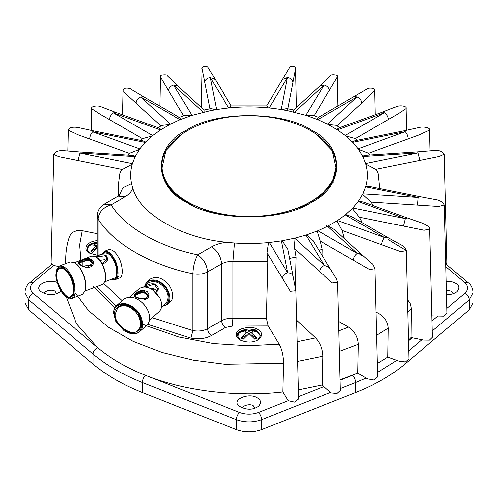 <?xml version="1.0" encoding="UTF-8"?>
<svg xmlns="http://www.w3.org/2000/svg" width="498" height="498" viewBox="0 0 498 498"><rect width="100%" height="100%" fill="white"/><g stroke="black" fill="none" stroke-linecap="round" stroke-linejoin="round"><path stroke-width="0.75" d="M240.453 340.153L237.446 335.664C235.56 330.628 251.44 326.476 257.167 330.946L260.554 335.671L257.547 340.153M257.958 329.583C253.052 325.511 237.484 327.921 236.768 332.863C235.535 335.198 236.631 337.557 240.042 339.929C246.678 342.805 252.648 342.805 257.958 339.929C262.782 336.069 262.782 332.62 257.958 329.583M257.167 331.4L260.547 335.895M237.453 335.895C237.453 333.803 239.258 331.998 242.868 330.467M282.459 278.332L290.402 291.324L295.899 290.739L298.613 398.954L294.586 402.098L288.286 400.672L282.883 391.982L283.586 363.266C283.468 355.852 282.011 349.496 279.204 344.199L268.117 325.941L266.355 318.29L267.768 261.35L266.978 252.835L282.459 278.332C282.839 275.562 284.588 273.719 287.713 272.817C291 272.873 292.843 274.236 293.241 276.907L293.005 275.687M97.185 233.674L81.081 230.474L77.476 230.481L72.72 232.242L71.052 233.718L69.378 236.656C66.925 244.088 65.692 251.646 65.686 259.327L65.686 263.573M97.185 240.702C86.142 241.437 82.525 249.909 89.715 253.133L97.185 255.225M251.733 332.042L254.758 330.299L256.725 331.431L250.967 332.483L256.725 338.08L254.758 339.213L249 333.616L243.242 339.213L241.275 338.08L247.033 334.756L247.033 332.483L241.275 331.431L243.242 330.299L246.267 332.042M256.725 338.08L250.967 334.756L250.967 332.483L249 333.616L249 331.344L254.758 330.299M241.275 338.08L246.286 332.913L247.033 332.483L249 333.616M243.242 330.299L249 331.344M257.323 340.265C260.292 338.267 260.778 335.92 258.779 333.218L256.576 331.519M254.304 330.56L246.031 330.006M241.424 331.519L239.221 333.218C237.316 336.026 237.801 338.379 240.677 340.265M90.126 253.364L87.511 250.6L87.119 248.869C87.567 245.296 90.922 243.092 97.185 242.258M87.125 249.1C87.262 246.902 89.067 245.091 92.541 243.671M97.185 247.73L92.914 252.424L90.947 251.285L96.705 247.967L96.705 245.695L90.947 244.643L92.006 243.952L88.893 246.429C86.901 248.838 87.387 251.185 90.35 253.476M90.947 251.285L95.958 246.124L96.705 245.695L97.185 245.968M91.862 244.032L92.914 243.503L95.94 245.246M92.914 243.503L97.185 243.734M97.185 243.036L93.369 243.765M182.393 133.701L165.822 150.601L161.489 169.911C163.114 182.386 171.573 193.156 186.875 202.219L206.931 210.878L230.437 215.92L255.455 216.929L279.951 213.816L301.906 206.844L319.529 196.592L331.375 183.924L336.511 169.918L332.278 150.751L316.025 133.987M161.489 169.911L162.485 174.873M294.741 238.225L281.438 240.92L269.318 242.52C255.113 243.939 240.939 243.871 226.777 242.321C182.181 238.523 139.372 213.804 132.792 188.057C130.121 179.921 129.997 171.766 132.412 163.599L135.17 156.596L139.82 148.914L145.204 142.44L152.699 135.543L160.443 129.928L170.409 124.17L180.12 119.688L192.06 115.349L209.558 110.83C235.853 105.588 262.147 105.588 288.442 110.83L305.784 115.306L317.73 119.632L327.46 124.102L337.439 129.853L345.201 135.462L352.709 142.353L358.112 148.821L362.781 156.503L365.557 163.5C367.885 171.281 367.898 179.068 365.588 186.856L362.83 193.859L358.18 201.547L352.796 208.015L345.301 214.912L337.557 220.527L327.591 226.285L317.88 230.767L305.94 235.106L294.741 238.225L324.354 265.397L329.116 267.053L329.608 268.783L327.796 265.808M326.837 225.6L357.215 253.451L360.963 253.88L371.832 263.567C372.585 263.728 373.643 265.44 375.006 268.702L377.702 376.918L373.93 380.018L367.624 378.922L357.695 373.195L358.267 344.311C357.801 336.972 354.557 331.238 348.538 327.099L338.379 321.247M287.782 109.274L292.992 82.419C292.587 79.699 290.745 78.099 287.458 77.607L281.264 109.51L288.442 110.83M58.471 266.486L53.635 265.422L51.039 262.658L53.716 154.38L58.689 156.609L122.271 169.413L120.852 171.094L119.757 173.653L118.157 186.594L119.059 195.453M135.394 156.154L132.194 155.376L80.278 152.014L78.08 160.512M132.25 164.166L122.271 169.413M139.434 149.45L129.405 153.39L128.204 154.766M361.722 222.5L361 220.178L359.27 217.178L424.196 230.263L429.718 229.018L432.395 337.271L429.463 340.153L423.605 340.072L410.981 337.526L411.311 308.523L410.352 303.917L407.364 299.435M403.448 226.086L405.285 218.597L407.19 217.912L363.353 202.039L358.485 201.124M359.27 217.178L352.335 208.494M410.981 337.526L408.397 340.24M345.761 214.538L351.507 216.605M293.795 109.958L286.717 108.533L282.204 109.666M269.144 107.917L287.458 77.607L282.571 79.499M268.223 107.817L266.66 105.893L231.153 105.906L229.603 107.829M292.992 82.419L295.613 68.562C297.113 67.909 292.27 64.404 289.817 67.218L266.598 105.931M293.752 111.994L293.739 109.958M369.715 154.648L368.526 153.284L408.136 138.898C407.924 136.004 406.934 133.613 405.173 131.721L404.071 130.812L354.931 140.766L352.31 141.936M368.526 153.284L358.498 149.356M408.136 138.898L419.453 134.79L429.593 130.146C430.919 128.036 423.947 126.193 419.266 127.488L404.065 130.812M362.556 156.055L366.092 155.258M337.439 129.853L384.487 112.747C386.828 114.372 388.141 116.619 388.428 119.476L355.354 138.593L345.78 135.935M67.79 150.906L68.282 130.302L78.429 134.933L129.405 153.39M145.603 142.023L142.982 140.859L93.811 130.943L92.715 131.858C90.96 133.75 89.97 136.141 89.758 139.035M152.114 136.022L142.54 138.687L109.417 119.595C109.703 116.737 111.01 114.496 113.351 112.865L160.443 129.928M336.853 125.957L361.729 103.074C361.386 100.254 359.811 98.199 357.01 96.911L354.146 96.687M339.935 127.569L335.945 125.297L328.207 124.488M317.021 119.339L318.203 117.472M361.729 103.074L374.776 90.518C376.376 87.723 367.157 87.53 366.721 89.123L318.129 117.516M336.878 129.492L338.827 127.967L382.595 112.062C382.956 111.932 392.324 107.991 396.682 106.678L396.682 106.678C399.464 105.028 407.258 105.95 406.051 108.558L406.542 130.215M337.912 106.074L337.339 76.966L313.945 116.022L312.713 115.212L306.656 115.58M345.201 135.462L384.487 112.747L382.595 112.062M388.428 119.476L397.647 114.148L406.051 108.558M177.549 85.644L173.646 85.065C170.528 85.967 168.778 87.81 168.392 90.58L183.893 116.078M191.188 115.629L185.119 115.268L178.894 117.534M204.093 109.996L204.087 112.031M177.413 85.507L167.129 75.771C167.546 73.997 158.706 74.607 160.393 77.041L168.392 90.58M215.622 109.691L211.102 108.564L204.031 109.996M179.647 117.534L180.83 119.396M122.477 114.801L122.994 90.624L129.287 96.948L161.01 126.038M143.648 96.774L140.785 97.004C137.983 98.299 136.415 100.353 136.072 103.173M169.662 124.556L161.912 125.372L157.934 127.644M201.298 107.437L202.101 68.6L210.038 109.305M215.173 79.524L210.287 77.644C207 78.13 205.157 79.736 204.759 82.456M161.003 129.567L159.049 128.048L115.237 112.175L113.351 112.865L152.699 135.543M115.243 112.181L101.138 106.802C98.349 105.159 90.561 106.08 91.763 108.689L100.179 114.272L109.417 119.595M282.883 391.982C236.88 397.329 183.943 390.911 145.541 375.343C126.617 367.841 110.656 358.628 97.67 347.704L76.511 323.806L66.371 297.125M334.563 182.087L332.409 182.312M329.377 90.512C328.991 87.741 327.242 85.905 324.117 84.996L320.208 85.588M266.978 252.835L268.466 242.607M295.899 290.739L293.241 276.907M282.235 240.783L287.863 249.299M295.401 287.439L296.117 257.068L294.716 248.689L293.926 238.418M294.716 248.689L332.129 282.982L337.607 282.285L340.308 390.507L337.009 393.501L330.952 392.922L322.125 385.022L322.779 356.219C322.48 348.83 320.065 342.724 315.539 337.905L296.491 320.027M322.125 385.022L298.364 389.897M257.167 397.771C248.558 392.175 230.512 400.019 239.457 406.244C246.398 410.147 252.754 410.153 258.524 406.262C261.481 402.851 261.027 400.025 257.167 397.771M344.404 238.704L342.051 230.406L400.709 251.646L406.237 250.637L388.583 239.768M381.692 244.767C381.91 241.872 382.894 239.482 384.649 237.59L387.432 237.309L400.759 244.717C403.349 245.912 405.173 247.886 406.237 250.637L408.92 358.871L405.44 361.909L399.172 361.206L387.818 357.091L388.284 328.138C387.668 320.874 383.753 315.601 376.538 312.327L375.953 312.115M342.051 230.406L336.934 220.925M387.818 357.091L377.291 363.571M328.188 225.98L334.569 229.684M361.928 256.196L358.604 253.152M321.969 255.318L322.094 249.249L320.17 241.088L369.51 269.518L375.006 268.702M353.281 260.18C353.568 257.323 354.881 255.082 357.215 253.451L317.88 230.767M320.17 241.088L317.139 231.072M357.695 373.195L339.978 379.856M306.656 234.875L313.155 240.82M373.114 205.574L370.954 202.07L417.461 205.083L418.083 197.432L419.179 196.517L370.008 186.613L365.719 186.408M370.954 202.07L362.563 194.394M431.841 315.85L443.818 316.13L446.961 313.186L444.284 204.939C442.604 201.815 439.491 199.991 434.953 199.455L419.179 196.517M417.461 205.083L438.813 206.458L444.284 204.939M379.793 188.586L378.212 173.516L377.478 171.592L375.704 169.301L365.725 164.066M446.494 294.623C450.497 294.835 453.958 293.876 456.878 291.741C459.828 288.336 459.38 285.503 455.521 283.256C453.348 281.899 450.229 281.264 446.164 281.333M337.607 282.285L336.418 278.83L312.918 240.422M319.641 271.559C319.984 268.739 321.552 266.685 324.354 265.397L305.94 235.106M445.747 264.494L446.893 262.49L444.216 154.212C442.523 151.243 438.956 150.035 433.515 150.589L417.66 151.865M375.704 169.301L439.248 156.44L444.216 154.212M419.87 160.362L417.66 151.878L365.787 155.276M266.355 318.29L233.008 318.39C228.551 318.141 224.704 318.901 221.467 320.687L207.554 328.717L207.554 271.889C206.931 264.675 203.651 258.991 197.712 254.845C194.786 260.105 193.174 266.405 192.863 273.738C198.378 274.765 203.277 274.149 207.554 271.889L221.467 263.859L221.467 320.687C221.716 323.569 223.029 325.848 225.401 327.503L232.329 326.128L268.117 325.941M97.185 216.2L98.056 219.002C98.884 211.974 103.235 207.249 111.104 204.84L104.144 204.149C99.675 206.925 97.359 210.94 97.185 216.2L97.185 255.798M57.177 282.466C46.943 278.37 33.31 286.188 41.11 291.728C48.045 295.631 54.4 295.638 60.177 291.741L60.943 291M51.748 264.276L29.793 282.82C27.153 284.532 25.523 287.769 24.9 292.513L24.9 302.516L28.784 309.775L93.07 364.063C106.454 375.324 122.9 384.811 142.397 392.542L236.432 429.656C244.811 432.606 253.189 432.606 261.568 429.656L355.603 392.542C375.1 384.811 391.546 375.324 404.93 364.063L404.93 362.009M44.664 293.652L44.664 293.652C43.687 291.044 51.917 288.89 54.886 291.212L56.635 293.652M243.018 408.192L243.018 408.167C242.04 405.559 250.264 403.405 253.233 405.727L254.982 408.192M446.382 290.241L451.58 291.212L453.336 293.652M432.233 331.002L469.216 299.771L473.1 292.513L473.1 302.516L469.216 309.775L404.93 364.063M119.358 278.052C123.896 277.647 122.62 263.205 118.144 256.8C115.25 251.671 112.069 249.299 108.595 249.679C112.069 249.299 115.25 251.671 118.144 256.8C122.62 263.205 123.896 277.647 119.358 278.052L115.169 279.639C119.707 279.235 118.431 264.799 113.955 258.387C111.06 253.258 107.879 250.886 104.406 251.272L102.102 253.93M96.002 256.887L104.935 255.816L105.831 256.383L106.977 259.053L102.065 263.884M102.084 263.921C107.282 262.384 108.689 259.657 106.298 255.754C103.217 254.26 99.606 254.528 95.454 256.557M82.232 266.094L82.232 261.649L89.024 260.205L92.989 263.405L90.978 260.647C88.277 259.925 85.357 260.255 82.232 261.649L79.207 263.436M80.178 262.571L79.387 263.784M106.522 261.033L104.935 259.601L99.781 260.354M92.08 265.633L86.77 265.253L83.583 266.735M82.568 266.274L79.101 262.932L82.232 260.541C85.494 259.203 88.407 258.935 90.978 259.738L93.014 262.932L86.764 267.6M81.965 260.068C77.296 261.518 77.47 263.573 82.487 266.231L86.814 267.607C91.887 267.358 94.047 265.179 93.307 261.07C90.966 258.089 87.187 257.752 81.965 260.068L82.232 260.541M74.476 262.62L91.844 256.034L95.759 256.738C101.592 260.13 107.026 272.935 105.072 281.277L102.607 284.408L85.233 290.994M105.066 281.283L105.246 280.698C107.132 272.661 101.897 260.329 96.282 257.055L95.759 256.738M85.276 290.851L85.457 290.266C87.629 281.003 81.597 266.791 75.123 263.019L74.6 262.701C81.292 266.592 87.523 281.277 85.283 290.844L82.456 294.43L71.749 298.489C76.953 298.022 75.491 281.463 70.355 274.118C67.043 268.235 63.389 265.515 59.405 265.951L56.405 270.115C59.766 264.426 64.211 265.901 69.739 274.554C77.246 285.746 74.351 304.371 66.744 297.362C61.254 294.754 55.203 280.418 55.869 274.267L56.405 270.115M70.106 261.892L74.607 262.701M66.744 297.362L71.749 298.489M60.202 268.036L63.856 268.584M73.331 293.565L70.498 296.584C75.036 296.179 73.76 281.737 69.278 275.332C66.39 270.202 63.202 267.831 59.729 268.21C57.681 269.374 56.704 271.665 56.784 275.077C55.726 283.773 66.782 300.493 70.498 296.584M56.479 274.809C55.44 282.466 64.958 299.005 69.434 297.312C71.077 297.455 72.347 296.304 73.25 293.864C75.279 285.217 69.645 271.939 63.595 268.422C58.882 266.561 56.511 268.69 56.479 274.809M61.528 267.563L64.292 267.98M167.291 303.537L169.961 302.056C175.14 298.483 171.91 286.686 166.282 282.335C160.786 277.249 155.339 276.222 149.935 279.254C155.339 276.222 160.786 277.249 166.282 282.335C171.91 286.686 175.14 298.483 169.961 302.056L167.21 304.471C172.389 300.904 169.158 289.108 163.531 284.75C158.034 279.664 152.587 278.637 147.184 281.675L144.731 286.051M145.466 287.097L153.334 284.476L154.592 284.788L157.729 289.238L155.781 292.457M155.862 292.538C159.304 289.805 158.987 286.979 154.897 284.065C150.962 283.381 147.564 284.377 144.688 287.047M135.786 297.262L135.786 295.127L143.268 292.015L148.529 296.304L144.165 292.077C140.741 292.083 137.952 293.098 135.786 295.127L134.771 296.316M138.855 313.037L138.014 313.099M157.212 291.181L153.334 288.261L150.626 288.691M147.545 298.314L138.569 298.402M153.34 290.371L152.967 288.242M135.904 297.337L134.647 295.8L135.786 294.019C138.077 292.015 140.872 291.062 144.165 291.168L148.56 295.806L145.074 299.423M135.375 293.627C133.62 295.084 133.707 296.279 135.643 297.2L145.229 299.404C149.406 298.059 150.153 295.532 147.47 291.822C143.231 289.631 139.197 290.228 135.375 293.627L135.786 294.019M141.158 325.381L142.658 325.088M138.93 288.927C142.926 286.201 147.489 286.512 152.612 289.867L155.276 292.009L159.79 298.034C162.435 303.961 162.155 308.523 158.955 311.723L149.568 319.977M159.74 297.935L152.699 289.923M147.576 309.688L147.532 309.6C145.422 305.648 142.77 302.622 139.571 300.537L139.484 300.481M123.703 299.342C128.291 296.217 133.52 296.571 139.396 300.419C142.702 302.579 145.447 305.704 147.626 309.787C150.657 316.585 150.34 321.82 146.667 325.487L139.639 331.668C145.578 327.578 141.88 314.045 135.425 309.053C129.119 303.22 122.869 302.043 116.675 305.523C114.534 307.658 113.513 310.179 113.612 313.086L115.76 321.328M123.853 330.541L123.946 330.604C130.787 334.594 136.016 334.949 139.639 331.668M117.833 307.471L118.138 307.204C122.103 304.483 126.635 304.776 131.74 308.075M139.098 316.485L134.423 310.242L131.659 308.019C123.927 301.838 113.538 306.494 114.702 313.883C113.121 321.857 127.613 335.521 134.423 332.483C140.76 330.902 142.322 325.568 139.098 316.485L139.004 316.298C141.65 322.231 141.37 326.794 138.17 329.993L137.865 330.261C143.044 326.694 139.814 314.898 134.186 310.547C128.689 305.461 123.243 304.434 117.839 307.465L115.169 314.057C113.731 324.559 133.078 337.868 137.865 330.261M113.768 313.528C112.081 303.712 127.594 300.842 134.883 309.625C143.866 316.193 143.866 333.691 134.883 333.448C131.877 334.152 128.173 333.162 123.772 330.485L115.804 321.422L113.768 313.528M121.095 305.286C131.702 301.9 144.874 316.691 140.448 327.31C144.874 316.691 131.702 301.9 121.095 305.286M102.19 253.899C105.414 250.313 109.13 251.957 113.339 258.823C119.389 267.6 117.74 283.543 111.764 279.148M111.677 279.179L115.169 279.639M104.53 253.009C107.624 252.667 110.456 254.777 113.027 259.34C117.018 265.048 118.151 277.896 114.11 278.258L104.91 281.744M145.105 285.721C146.362 278.749 157.966 279.434 162.995 285.323C170.833 291.056 170.758 306.289 162.933 306.009M162.56 306.332L167.21 304.471M148.709 280.648L147.483 283.636M143.573 287.072L147.974 283.2C152.786 280.499 157.636 281.414 162.529 285.939C168.43 292.139 169.519 297.985 165.803 303.487M178.583 196.679C167.577 187.814 161.999 177.935 161.862 167.042L161.862 166.127C162.217 179.965 170.746 191.836 187.435 201.74C210.785 215.503 248.303 220.203 279.422 213.281C312.893 206.39 336.592 186.644 336.138 166.158C337.302 139.347 296.061 115.38 249.573 115.829C202.811 114.945 160.649 139.141 161.862 166.127M336.138 166.158L336.138 167.067C335.976 177.948 330.404 187.814 319.423 196.679M96.506 286.717L116.152 306.021M147.738 324.354L190.921 338.123C198.646 339.555 205.506 338.696 211.494 335.534L225.401 327.503M279.204 344.199L247.631 345.761L213.536 343.595L178.906 336.997L146.344 325.76M145.715 325.48L142.696 324.111M114.901 307.72L93.493 286.748M81.311 261.817L81.118 261.008M80.925 260.174L79.686 244.91L82.27 230.667M249.747 334.046L248.253 334.046M246.286 332.913L246.286 332.054M248.253 330.915L249.747 330.915M251.714 332.054L251.714 332.913M95.958 246.124L95.958 245.259M178.489 196.604L176.491 194.948M170.565 188.966L165.056 180.544M162.205 171.505L161.862 166.525M336.138 166.643L332.776 180.88L322.598 193.977M186.576 202.263C214.669 221.703 283.331 221.703 311.424 202.263C345.102 186.04 345.102 146.4 311.424 130.177C283.331 110.737 214.669 110.737 186.576 130.177C152.898 146.4 152.898 186.04 186.576 202.263M132.412 163.599L79.917 153.023L135.17 156.596M139.82 148.914L92.715 131.858L145.204 142.44M170.409 124.17L140.785 97.004L180.12 119.688M192.06 115.349L173.646 85.065L203.259 112.231M216.562 109.535L210.287 77.644L228.682 107.935M294.579 112.193L324.117 84.996L305.784 115.306M317.73 119.632L357.01 96.911L327.46 124.102M352.709 142.353L405.173 131.721L358.112 148.821M362.781 156.503L418.027 152.88L365.557 163.5M365.588 186.856L418.083 197.432L362.83 193.859M358.18 201.547L405.285 218.597L352.796 208.015M345.301 214.912L384.649 237.59L337.557 220.527M281.438 240.92L287.713 272.817L269.318 242.52M226.777 242.321C220.913 242.906 215.864 244.406 211.625 246.815L197.712 254.845C159.043 246.952 124.768 227.163 111.104 204.84L125.01 196.81C129.181 194.357 131.777 191.444 132.792 188.057M412.107 337.756L408.416 340.875M407.675 312.327L411.311 308.523M119.14 195.658L122.726 187.933L131.584 183.631M75.024 292.681L88.613 310.584L108.259 327.149L133.203 341.379L162.087 352.516L193.193 360.141L224.766 364.237L283.586 363.266M234.552 243.024L233.008 261.568L267.768 261.35M289.655 258.394L296.117 257.068M232.329 326.128L233.008 318.39L233.008 261.568C228.551 261.313 224.704 262.079 221.467 263.859C220.838 256.644 217.558 250.961 211.625 246.815M296.534 321.783L297.692 321.527M315.539 337.905L297.057 341.746M297.586 361.38L322.779 356.219M239.575 412.456L145.541 375.343C143.648 377.229 142.596 379.632 142.397 382.539L236.432 419.652C236.631 416.745 237.677 414.342 239.575 412.456C245.856 414.672 252.144 414.672 258.425 412.456L288.286 400.672M323.868 386.622L298.209 396.75M376.519 335.366L388.284 328.138M376.538 312.327L375.965 312.707M339.138 351.488L358.267 344.311M348.538 327.099L338.596 330.965M318.988 250.419L322.094 249.249M437.605 316.224L431.971 320.98M445.797 266.635L464.615 282.528C468.45 286.157 468.45 289.786 464.615 293.409L446.837 308.424M98.056 255.462L98.056 219.002C113.009 243.447 150.527 265.104 192.863 273.738L192.863 330.566C198.378 331.587 203.277 330.971 207.554 328.717C207.809 331.6 209.123 333.878 211.494 335.534M152.151 317.705L192.863 330.566L190.921 338.123M122.153 300.705L103.783 283.617M125.01 196.81L118.051 196.119L104.144 204.149M24.9 292.513L28.784 299.771L93.07 354.059C93.363 351.202 94.9 349.086 97.67 347.704L33.385 293.409C29.55 289.786 29.55 286.157 33.385 282.528L53.635 265.422M340.246 388.602L355.603 382.539C355.404 379.632 354.352 377.229 352.46 375.343L339.991 380.26M29.793 282.82L33.385 282.528M28.784 309.775L28.784 299.771C29.077 296.914 30.608 294.797 33.385 293.409M93.07 364.063L93.07 354.059C106.454 365.32 122.9 374.813 142.397 382.539L142.397 392.542M236.432 429.656L236.432 419.652C244.811 422.609 253.189 422.609 261.568 419.652C261.369 416.745 260.323 414.342 258.425 412.456M261.568 429.656L261.568 419.652L330.317 392.517M355.603 392.542L355.603 382.539L366.136 378.063M377.559 372.411L396.862 360.371M469.216 309.775L469.216 299.771C468.923 296.914 467.392 294.797 464.615 293.409M408.69 350.885L421.899 339.729M446.127 264.17L468.207 282.82L464.615 282.528M106.298 255.754L105.831 256.383M154.897 284.065L154.592 284.788M187.435 202.649L187.435 201.74M260.554 336.119L260.554 335.664M237.446 336.119L237.446 335.664M258.779 333.218L255.667 330.74M239.221 333.218L242.333 330.74M243.522 330.162C247.182 328.705 250.83 328.705 254.478 330.162M87.119 249.33L87.119 248.876M93.194 243.373L97.185 242.358M161.937 172.669L161.595 170.733M53.716 154.38C55.409 151.411 58.976 150.203 64.423 150.751L80.278 152.014M429.718 229.018C430.21 227.474 427.664 225.488 422.086 223.048L407.177 217.906M295.613 68.562L296.416 107.487M429.587 130.146L430.079 150.751M357.271 140.293L355.273 138.519M68.282 130.302C68.817 126.349 76.35 127.102 78.603 127.631L93.817 130.949M140.629 140.386L142.609 138.618M374.776 90.518L375.293 114.714M318.95 117.472L312.713 115.212M177.388 85.494L204.118 110.027M160.393 77.041L159.827 106.105M143.549 96.718L179.716 117.578M122.994 90.624C123.292 86.559 131.136 88.463 131.061 89.229L143.567 96.73M202.101 68.6C200.601 67.946 205.456 64.447 207.896 67.255L231.215 105.943M91.763 108.689L91.271 130.333M118.157 196.056L118.157 186.594M320.37 85.438L293.708 109.983M337.339 76.966C339.113 74.482 330 74.009 330.61 75.696L320.351 85.444M293.179 276.309L287.825 249.118M387.413 237.303L351.233 216.449M360.957 253.887L334.214 229.36M379.843 188.593L379.843 186.594M119.738 194.843L118.051 196.119M468.207 282.82C470.847 284.532 472.478 287.769 473.1 292.513M104.536 253.009L95.336 256.495M59.411 265.951L70.112 261.892M64.118 268.739L63.595 268.422M73.424 293.285L73.25 293.864M161.402 307.353L168.666 300.966M129.53 297.188L138.923 288.933M116.669 305.529L123.697 299.354M104.412 251.266L108.595 249.679M118.767 276.49L116.457 277.367M147.178 281.681L149.929 279.26"/></g></svg>
